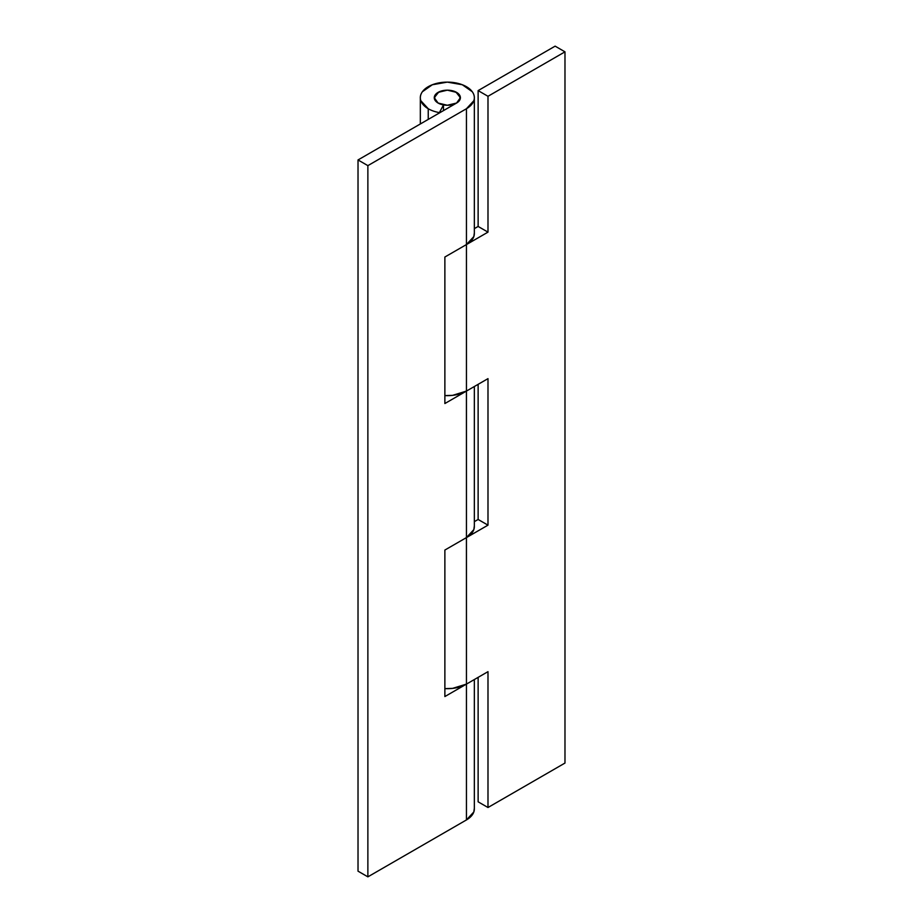 <?xml version="1.0" encoding="UTF-8"?>
<svg xmlns="http://www.w3.org/2000/svg" width="923" height="923" viewBox="0 0 923 923"><rect width="100%" height="100%" fill="white"/><g stroke="black" fill="none" stroke-linecap="round" stroke-linejoin="round"><path stroke-width="1.38" d="M456.573 92.381A13.06 7.546 180 0 1 460.277 98.726A13.06 7.546 180 0 1 451.509 104.864A13.06 7.546 180 0 1 438.09 103.041A13.06 7.546 180 0 1 434.387 96.696A13.06 7.546 180 0 1 443.155 90.569A13.06 7.546 180 0 1 456.573 92.381L447.332 90.166L438.09 92.381L434.272 97.711L438.09 103.041L447.332 105.257L456.573 103.041L460.404 97.711L456.573 92.381M444.874 395.586A26.998 15.587 0 0 0 466.427 391.087L466.45 537.59L466.45 391.075L444.874 403.536L444.874 257.021L466.45 244.572L466.45 108.729L473.822 100.734C474.884 97.642 474.364 94.642 472.276 91.735L462.319 84.743L447.32 82.124L432.322 84.754L422.388 91.746C420.3 94.665 419.78 97.665 420.853 100.757L428.237 108.741A26.998 15.587 0 0 0 439.383 112.618L443.49 104.922L443.49 110.598L443.49 104.945L439.383 112.618A26.998 15.587 180 0 1 428.237 108.741L428.237 119.402L428.237 108.741A26.998 15.587 180 0 1 420.357 97.053A26.998 15.587 180 0 1 447.332 82.124A26.998 15.587 180 0 1 474.318 97.053A26.998 15.587 180 0 1 466.45 108.729L466.45 244.572A26.998 15.587 0 0 0 474.318 232.896M474.341 808.271L473.822 811.952L466.45 819.936L367.873 876.85L367.873 165.632L367.873 876.85L358.02 871.162L358.02 159.944L358.02 871.162L367.873 876.85L466.45 819.936L466.45 684.093L466.45 819.936A26.998 15.587 0 0 0 474.318 808.271M443.49 104.922L438.09 103.041L434.272 97.711L438.748 92.023L447.332 90.166L455.916 92.023L460.404 97.711L456.573 103.041L358.02 159.944L456.573 103.041L460.15 99.188L459.4 94.827L454.589 91.435L447.332 90.166L440.075 91.435L435.264 94.827L434.514 99.188L438.09 103.041A13.06 7.546 180 0 0 443.49 104.922M474.341 525.914L473.822 529.606L466.427 537.601L466.45 684.093L466.45 537.59L487.99 525.152L478.126 519.464L478.126 384.337L478.126 519.464L487.99 525.152L487.99 378.638L466.45 391.075L466.45 244.572L487.99 232.135L487.99 96.292L478.126 90.604L555.127 46.15L564.98 51.838L555.127 46.15L478.126 90.604L487.99 96.292L564.98 51.838L564.98 763.056L487.99 807.51L478.126 801.822L478.126 677.355L478.126 801.822L487.99 807.51L487.99 671.667L444.874 696.553L444.874 550.05L487.99 525.152L487.99 378.638L444.874 403.536L444.874 257.021L487.99 232.135L487.99 96.292L564.98 51.838L564.98 763.056L487.99 807.51L487.99 671.667L466.427 684.116L452.605 688.373L444.874 688.627A26.998 15.587 0 0 0 466.427 684.116L444.874 696.553L444.874 550.05L466.45 537.59A26.998 15.587 0 0 0 474.318 525.925M367.873 165.632L358.02 159.944L367.873 165.632L466.45 108.729L367.873 165.632M444.874 395.609L452.605 395.356L466.45 391.075L466.45 244.572L473.822 236.576L474.341 232.896M478.126 90.604L478.126 226.447L474.341 228.639L478.126 226.447L487.99 232.135L478.126 226.447L478.126 90.604M478.126 519.464L474.341 521.657L478.126 519.464M474.341 233.554L474.341 97.711M420.334 123.97L420.334 98.253M474.341 808.929L474.341 679.547M474.341 526.572L474.341 386.518"/></g></svg>
